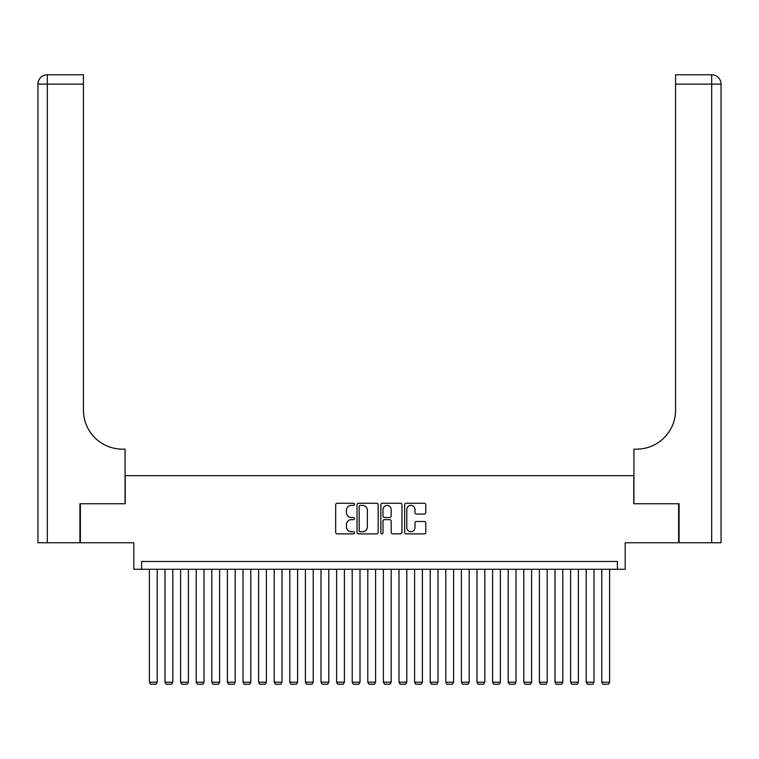 <?xml version="1.0" encoding="UTF-8"?>
<svg xmlns="http://www.w3.org/2000/svg" width="759" height="759" viewBox="0 0 759 759"><rect width="100%" height="100%" fill="white"/><g stroke="black" fill="none" stroke-linecap="round" stroke-linejoin="round"><path stroke-width="1.14" d="M354.538 504.327A1.072 1.072 0 0 0 353.466 503.255L337.205 503.255A1.527 1.527 0 0 0 335.668 504.792L335.668 532.353A1.527 1.527 0 0 0 337.205 533.881L353.466 533.881A1.072 1.072 0 0 0 354.538 532.809A1.072 1.072 0 0 0 353.466 531.736L351.36 531.736A4.896 4.896 0 0 1 346.465 526.841L346.465 524.545A4.896 4.896 0 0 1 351.36 519.64L353.466 519.64A1.072 1.072 0 0 0 354.538 518.568A1.072 1.072 0 0 0 353.466 517.496L351.36 517.496A4.896 4.896 0 0 1 346.465 512.6L346.465 510.304A4.896 4.896 0 0 1 351.36 505.399L353.466 505.399A1.072 1.072 0 0 0 354.538 504.327M424.253 514.052A1.527 1.527 0 0 0 425.78 512.524L425.78 504.792A1.527 1.527 0 0 0 424.253 503.255L406.179 503.255A1.527 1.527 0 0 0 404.651 504.792L404.651 532.353A1.527 1.527 0 0 0 406.179 533.881L424.253 533.881A1.527 1.527 0 0 0 425.78 532.353L425.78 523.008A1.527 1.527 0 0 0 424.253 521.48L416.52 521.48A1.527 1.527 0 0 0 414.983 523.008L414.983 527.638A4.099 4.099 0 0 1 410.894 531.736A4.099 4.099 0 0 1 406.796 527.638L406.796 509.498A4.099 4.099 0 0 1 410.894 505.399A4.099 4.099 0 0 1 414.983 509.498L414.983 512.524A1.527 1.527 0 0 0 416.52 514.052L424.253 514.052M617.39 569.269L625.188 569.269L625.188 542.751L678.622 542.751L678.622 503.748L633.774 503.748L633.774 475.675L125.226 475.675L125.226 503.748L80.378 503.748L80.378 542.751L133.812 542.751L133.812 569.269L617.39 569.269L617.39 561.47L141.61 561.47L141.61 569.269M378.162 504.792A1.527 1.527 0 0 0 376.625 503.255L358.561 503.255A1.527 1.527 0 0 0 357.034 504.792L357.034 532.353A1.527 1.527 0 0 0 358.561 533.881L376.625 533.881A1.527 1.527 0 0 0 378.162 532.353L378.162 504.792M382.375 503.255L400.439 503.255A1.527 1.527 0 0 1 401.966 504.792L401.966 532.353A1.527 1.527 0 0 1 400.439 533.881L392.707 533.881A1.527 1.527 0 0 1 391.179 532.353L391.179 521.177A1.527 1.527 0 0 0 389.642 519.64L384.519 519.64A1.527 1.527 0 0 0 382.982 521.177L382.982 532.809A1.072 1.072 0 0 1 381.91 533.881A1.072 1.072 0 0 1 380.838 532.809L380.838 504.792A1.527 1.527 0 0 1 382.375 503.255M360.25 505.399A1.072 1.072 0 0 0 359.178 506.471L359.178 530.664A1.072 1.072 0 0 0 360.25 531.736L362.47 531.736A4.896 4.896 0 0 0 367.365 526.841L367.365 510.304A4.896 4.896 0 0 0 362.47 505.399L360.25 505.399M391.179 509.574A4.099 4.099 0 0 0 387.081 505.475A4.099 4.099 0 0 0 382.982 509.574L382.982 515.968A1.527 1.527 0 0 0 384.519 517.496L389.642 517.496A1.527 1.527 0 0 0 391.179 515.968L391.179 509.574M157.208 569.269L157.208 682.208L149.409 682.208L149.409 569.269M157.208 682.208L156.041 684.239L150.576 684.239L149.409 682.208M79.913 503.748L125.074 503.748L125.074 449.148L122.417 449.148A39.003 39.003 0 0 1 83.424 410.154L83.424 84.126L47.314 84.126L47.314 542.751L79.913 542.751L79.913 503.748M47.314 542.751L37.95 542.751L37.95 84.126A9.364 9.364 0 0 1 47.314 74.761L83.424 74.761L83.424 84.126M37.95 449.148L37.95 84.126L47.314 84.126L47.314 74.761M122.417 449.148A39.003 39.003 0 0 1 83.424 410.154M679.087 503.748L633.926 503.748L633.926 449.148L636.583 449.148A39.003 39.003 0 0 0 675.576 410.154L675.576 74.761L711.686 74.761A9.364 9.364 0 0 1 721.05 84.126L721.05 542.751L679.087 542.751L679.087 503.748M636.583 449.148A39.003 39.003 0 0 0 675.576 410.154M172.805 569.269L172.805 682.208L165.007 682.208L165.007 569.269M172.805 682.208L171.638 684.239L166.174 684.239L165.007 682.208M188.403 569.269L188.403 682.208L180.604 682.208L180.604 569.269M188.403 682.208L187.236 684.239L181.78 684.239L180.604 682.208M204.01 569.269L204.01 682.208L196.211 682.208L196.211 569.269M204.01 682.208L202.833 684.239L197.378 684.239L196.211 682.208M219.607 569.269L219.607 682.208L211.808 682.208L211.808 569.269M219.607 682.208L218.44 684.239L212.975 684.239L211.808 682.208M235.205 569.269L235.205 682.208L227.406 682.208L227.406 569.269M235.205 682.208L234.038 684.239L228.573 684.239L227.406 682.208M250.802 569.269L250.802 682.208L243.003 682.208L243.003 569.269M250.802 682.208L249.635 684.239L244.17 684.239L243.003 682.208M266.4 569.269L266.4 682.208L258.601 682.208L258.601 569.269M266.4 682.208L265.233 684.239L259.777 684.239L258.601 682.208M282.006 569.269L282.006 682.208L274.208 682.208L274.208 569.269M282.006 682.208L280.83 684.239L275.375 684.239L274.208 682.208M297.604 569.269L297.604 682.208L289.805 682.208L289.805 569.269M297.604 682.208L296.437 684.239L290.972 684.239L289.805 682.208M313.201 569.269L313.201 682.208L305.403 682.208L305.403 569.269M313.201 682.208L312.034 684.239L306.57 684.239L305.403 682.208M328.799 569.269L328.799 682.208L321 682.208L321 569.269M328.799 682.208L327.632 684.239L322.177 684.239L321 682.208M344.406 569.269L344.406 682.208L336.598 682.208L336.598 569.269M344.406 682.208L343.229 684.239L337.774 684.239L336.598 682.208M360.003 569.269L360.003 682.208L352.204 682.208L352.204 569.269M360.003 682.208L358.827 684.239L353.371 684.239L352.204 682.208M375.601 569.269L375.601 682.208L367.802 682.208L367.802 569.269M375.601 682.208L374.434 684.239L368.969 684.239L367.802 682.208M391.198 569.269L391.198 682.208L383.399 682.208L383.399 569.269M391.198 682.208L390.031 684.239L384.566 684.239L383.399 682.208M406.796 569.269L406.796 682.208L398.997 682.208L398.997 569.269M406.796 682.208L405.629 684.239L400.173 684.239L398.997 682.208M422.402 569.269L422.402 682.208L414.594 682.208L414.594 569.269M422.402 682.208L421.226 684.239L415.771 684.239L414.594 682.208M438 569.269L438 682.208L430.201 682.208L430.201 569.269M438 682.208L436.823 684.239L431.368 684.239L430.201 682.208M453.597 569.269L453.597 682.208L445.799 682.208L445.799 569.269M453.597 682.208L452.43 684.239L446.966 684.239L445.799 682.208M469.195 569.269L469.195 682.208L461.396 682.208L461.396 569.269M469.195 682.208L468.028 684.239L462.563 684.239L461.396 682.208M484.792 569.269L484.792 682.208L476.994 682.208L476.994 569.269M484.792 682.208L483.625 684.239L478.17 684.239L476.994 682.208M500.399 569.269L500.399 682.208L492.6 682.208L492.6 569.269M500.399 682.208L499.223 684.239L493.767 684.239L492.6 682.208M515.997 569.269L515.997 682.208L508.198 682.208L508.198 569.269M515.997 682.208L514.83 684.239L509.365 684.239L508.198 682.208M531.594 569.269L531.594 682.208L523.795 682.208L523.795 569.269M531.594 682.208L530.427 684.239L524.962 684.239L523.795 682.208M547.192 569.269L547.192 682.208L539.393 682.208L539.393 569.269M547.192 682.208L546.025 684.239L540.56 684.239L539.393 682.208M562.789 569.269L562.789 682.208L554.99 682.208L554.99 569.269M562.789 682.208L561.622 684.239L556.167 684.239L554.99 682.208M578.396 569.269L578.396 682.208L570.597 682.208L570.597 569.269M578.396 682.208L577.219 684.239L571.764 684.239L570.597 682.208M593.993 569.269L593.993 682.208L586.195 682.208L586.195 569.269M593.993 682.208L592.826 684.239L587.362 684.239L586.195 682.208M609.591 569.269L609.591 682.208L601.792 682.208L601.792 569.269M609.591 682.208L608.424 684.239L602.959 684.239L601.792 682.208M711.686 542.751L711.686 84.126L675.576 84.126M711.686 74.761L711.686 84.126L721.05 84.126"/></g></svg>
